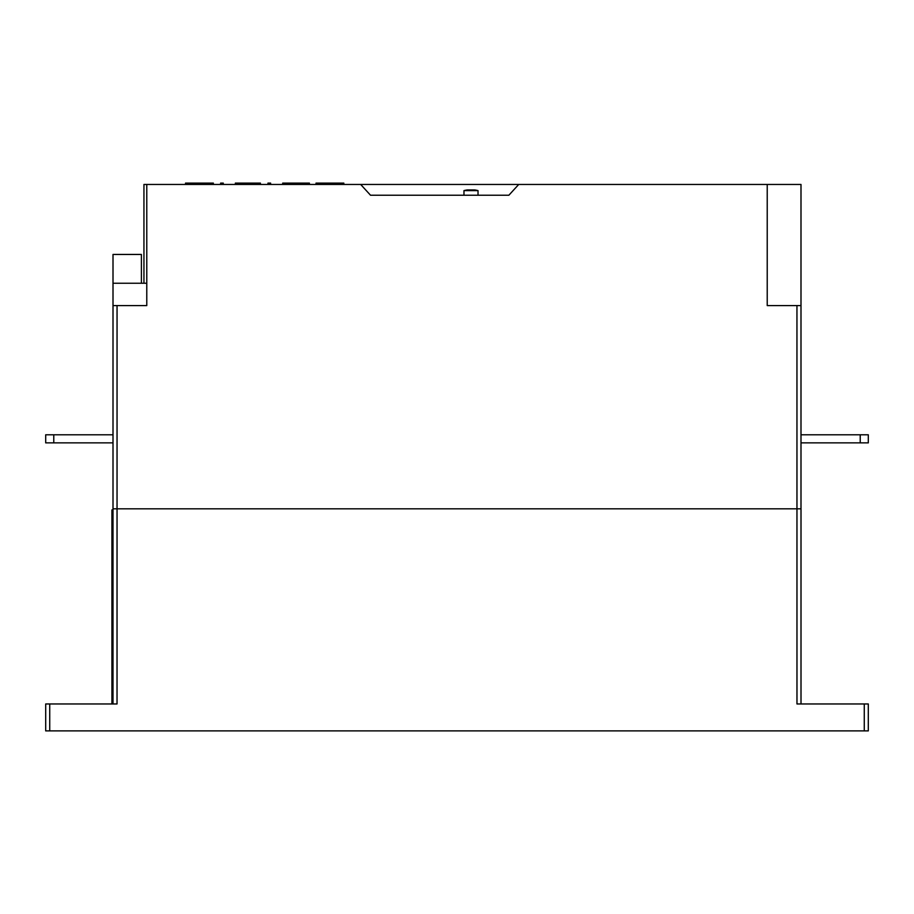 <?xml version="1.0" encoding="UTF-8"?>
<svg xmlns="http://www.w3.org/2000/svg" width="914" height="914" viewBox="0 0 914 914"><rect width="100%" height="100%" fill="white"/><g stroke="black" fill="none" stroke-linecap="round" stroke-linejoin="round"><path stroke-width="1.37" d="M470.996 190.615L478.022 190.615A26.917 26.917 0 0 0 474.537 189.918L467.465 189.918A26.917 26.917 0 0 0 463.969 190.615L470.996 190.615M767.223 184.457L800.995 184.457L800.995 305.584L767.223 305.584L767.223 184.457L518.718 184.457L508.87 195.23L370.524 195.23L360.676 184.457L518.718 184.457L517.107 186.216M364.412 188.547L360.71 184.457L146.777 184.457L146.777 305.584L113.005 305.584L113.005 283.249L146.777 283.249M284.574 184.457L284.574 183.108L282.7 183.108L282.7 184.457M309.4 184.457L309.4 183.108L284.574 183.108M307.492 184.457L307.492 183.108M303.654 184.457L303.654 183.108M297.953 184.457L297.953 183.108M294.148 184.457L294.148 183.108M288.447 184.457L288.447 183.108M235.355 184.457L235.355 183.108L260.421 183.108L260.421 184.457M257.565 184.457L257.565 183.108M246.517 184.457L246.517 183.108M237.994 184.457L237.994 183.108M190.009 184.457L190.009 183.108L185.531 183.108L185.531 184.457M213.339 184.457L213.339 183.108L190.009 183.108M212.745 184.457L212.745 183.108M208.895 184.457L208.895 183.108M203.205 184.457L203.205 183.108M195.71 184.457L195.71 183.108M220.628 184.457L220.628 183.108L223.267 183.108L223.267 184.457M267.973 184.457L267.973 183.108L270.613 183.108L270.613 184.457M320.494 184.457L320.494 183.108L316.016 183.108L316.016 184.457M343.824 184.457L343.824 183.108L320.494 183.108M343.23 184.457L343.23 183.108M339.38 184.457L339.38 183.108M333.69 184.457L333.69 183.108M326.184 184.457L326.184 183.108M508.87 195.23L370.524 195.23M800.995 305.584L800.995 508.812L112.993 508.812L112.993 703.963M112.993 509.898L111.919 509.898L112.993 509.898L111.919 509.898L111.919 703.963M117.049 305.584L117.026 703.963L45.7 703.963L45.7 730.892L868.3 730.892L868.3 703.963L796.974 703.963L796.951 305.584M801.007 703.963L801.007 508.812M860.223 442.867L860.223 434.79L868.3 434.79L868.3 442.867L800.995 442.867M860.223 434.79L800.995 434.79M113.005 283.249L113.005 254.446L141.396 254.446L141.396 283.249M113.005 305.584L113.005 508.812M113.005 442.867L45.7 442.867L45.7 434.79L113.005 434.79M53.777 442.867L53.777 434.79M146.777 184.457L143.944 184.457L143.944 283.249M111.919 521.334L112.993 521.334M49.733 703.963L49.733 730.892M864.267 703.963L864.267 730.892M478.022 190.615L478.022 195.23M463.969 190.615L463.969 195.23"/></g></svg>
